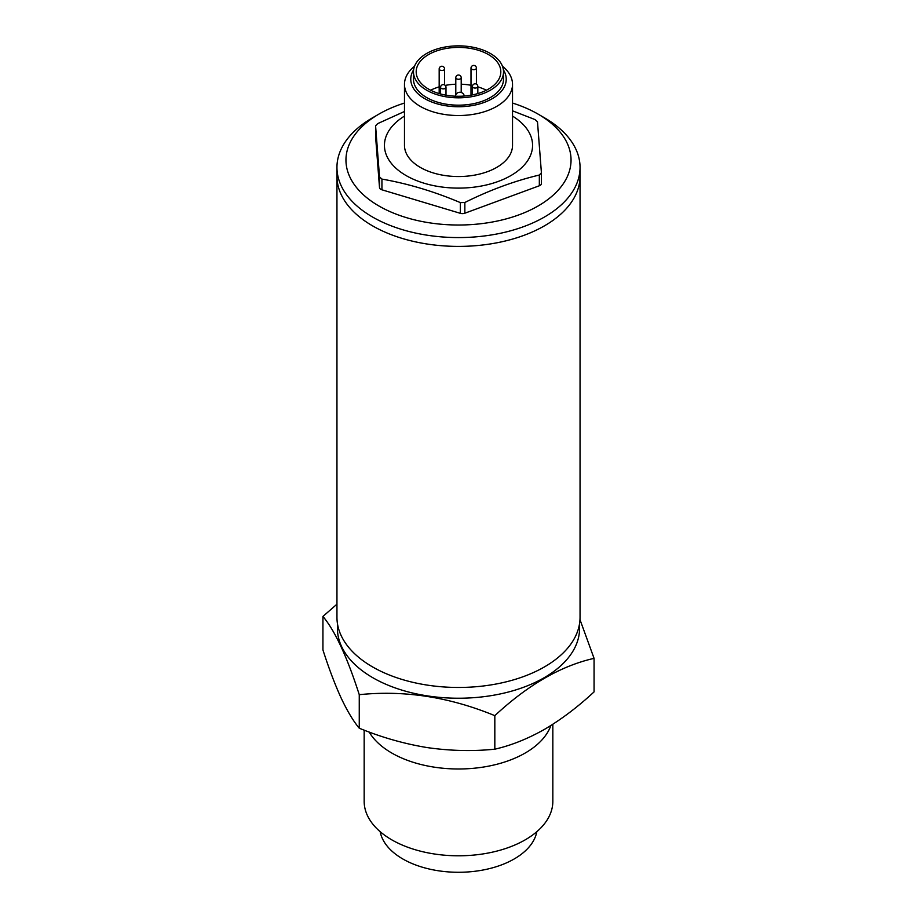 <?xml version="1.0" encoding="UTF-8"?>
<svg xmlns="http://www.w3.org/2000/svg" width="917" height="917" viewBox="0 0 917 917"><rect width="100%" height="100%" fill="white"/><g stroke="black" fill="none" stroke-linecap="round" stroke-linejoin="round"><path stroke-width="1.38" d="M502.447 66.196A54.023 31.189 180 0 1 512.465 82.954A54.023 31.189 180 0 1 512.523 84.341A54.023 31.189 180 0 1 459.704 115.519A54.023 31.189 180 0 1 404.535 85.728A54.023 31.189 180 0 1 404.477 84.341A54.023 31.189 180 0 1 414.553 66.196M404.477 84.341L404.477 145.356A54.023 31.189 -0 0 0 404.535 146.731A54.023 31.189 -0 0 0 459.704 176.534A54.023 31.189 -0 0 0 512.523 145.356L512.523 84.341M503.387 69.841A47.718 27.544 180 0 1 506.173 77.968A47.718 27.544 180 0 1 451.324 106.429A47.718 27.544 180 0 1 413.613 69.841M512.523 116.092A74.071 42.767 180 0 1 532.502 143.453A74.071 42.767 180 0 1 432.79 185.452A74.071 42.767 180 0 1 404.477 116.092M541.408 173.004L541.408 183.457A4.505 2.602 180 0 1 541.42 183.572L541.42 172.877L537.488 121.778L535.058 119.588L512.523 110.831M404.477 111.484L377.666 123.623L375.58 125.835L375.58 136.53A4.505 2.602 180 0 1 375.592 136.415M381.942 179.09L381.942 189.808A4.505 2.602 180 0 1 379.512 187.618L375.592 136.644L375.592 125.938L379.512 176.901L381.942 179.09C408.076 183.687 434.211 191.527 460.357 202.611L464.85 202.497C489.678 190.094 514.506 180.947 539.334 175.044L541.408 172.74M413.533 72.993A45.013 25.985 180 0 1 413.487 71.835A45.013 25.985 180 0 1 458.5 45.85A45.013 25.985 180 0 1 503.513 71.835A45.013 25.985 180 0 1 459.497 97.821A45.013 25.985 180 0 1 413.533 72.993M503.513 71.835L503.513 79.194A45.013 25.985 180 0 1 459.497 105.168A45.013 25.985 180 0 1 413.533 80.341A45.013 25.985 180 0 1 413.487 79.194L413.487 71.835M416.226 72.924A42.32 24.427 180 0 1 416.18 71.835A42.32 24.427 180 0 1 458.5 47.409A42.32 24.427 180 0 1 500.82 71.835A42.32 24.427 180 0 1 459.44 96.262A42.32 24.427 180 0 1 416.226 72.924M486.377 90.221A42.32 24.427 -0 0 0 477.826 86.863M471.006 85.258A42.32 24.427 -0 0 0 461.205 84.215M455.795 84.215A42.32 24.427 -0 0 0 445.192 85.407M439.174 86.863A42.32 24.427 -0 0 0 430.623 90.221M461.194 77.647A2.705 1.559 180 0 1 461.205 77.716A2.705 1.559 180 0 1 458.557 79.275A2.705 1.559 180 0 1 455.806 77.785L455.806 77.785A2.705 1.559 180 0 1 455.795 77.716L455.795 94.76M464.85 202.497L464.85 213.214L539.334 185.761L539.334 175.044M381.942 189.808L460.357 213.329L460.357 202.611M541.42 183.572A4.505 2.602 180 0 1 539.334 185.761M464.85 213.214A4.505 2.602 180 0 1 460.357 213.329M538.084 114.109L544.446 117.789A121.548 70.173 180 0 1 580.048 167.398A121.548 70.173 180 0 1 450.465 237.423A121.548 70.173 180 0 1 336.952 167.398A121.548 70.173 180 0 1 372.554 117.789L378.916 114.109A112.539 64.969 -0 0 0 378.927 205.993A112.539 64.969 -0 0 0 538.073 205.993A112.539 64.969 -0 0 0 538.084 114.109A112.539 64.969 -0 0 0 512.523 103.048M580.048 167.398L580.048 617.29A121.548 70.173 -0 0 1 573.022 640.8A121.548 70.173 -0 0 1 437.845 686.443A121.548 70.173 -0 0 1 336.952 617.29L336.952 176.224A121.548 70.173 180 0 0 437.845 245.378A121.548 70.173 180 0 0 573.022 199.734A121.548 70.173 180 0 0 580.048 176.224A121.548 70.173 180 0 1 450.465 246.249A121.548 70.173 180 0 1 336.952 176.224L336.952 167.398M404.477 103.048A112.539 64.969 -0 0 0 378.916 114.109M322.933 616.419L322.933 649.935C328.859 668.378 334.911 684.38 341.101 697.94C347.279 711.03 353.332 721.117 359.258 728.213C381.369 737.302 403.961 743.756 427.047 747.561C450.121 750.885 472.713 751.436 494.825 749.178C511.01 745.51 527.55 738.907 544.446 729.393C561.342 719.409 577.882 706.904 594.067 691.888L594.067 658.36C560.986 665.822 527.905 684.919 494.825 715.661C449.639 697.023 404.443 690.031 359.258 694.685C347.153 656.95 335.049 630.862 322.933 616.419L336.952 604.188M579.98 619.628L594.067 658.36M337.41 623.331L337.41 628.317A121.09 69.91 -0 0 0 372.875 677.755A121.09 69.91 -0 0 0 504.843 692.908A121.09 69.91 -0 0 0 579.59 628.317L579.59 623.331M359.258 694.685L359.258 728.213M494.825 715.661L494.825 749.178M369.161 732.018A94.336 54.458 -0 0 0 391.8 753.04A94.336 54.458 -0 0 0 485.586 766.692A94.336 54.458 -0 0 0 550.888 725.507M364.164 730.127L364.164 801.343A94.336 54.458 -0 0 0 391.8 839.846A94.336 54.458 -0 0 0 494.595 851.652A94.336 54.458 -0 0 0 552.836 801.343L552.836 724.281M380.177 831.696A78.782 45.483 -0 0 0 402.792 858.954A78.782 45.483 -0 0 0 484.68 869.694A78.782 45.483 -0 0 0 536.823 831.696M445.994 95.173L445.994 87.321A2.705 1.559 180 0 1 445.054 88.502A2.705 1.559 180 0 1 442.223 88.754A2.705 1.559 180 0 1 440.596 87.39A2.705 1.559 180 0 1 440.584 87.321L440.584 93.97M476.416 84.123L476.416 68.122A2.705 1.559 180 0 1 475.476 69.302A2.705 1.559 180 0 1 472.645 69.554A2.705 1.559 180 0 1 471.017 68.19A2.705 1.559 180 0 1 471.006 68.122L471.006 95.173M477.826 93.568L477.826 86.507A2.705 1.559 180 0 1 476.897 87.677A2.705 1.559 180 0 1 474.066 87.94A2.705 1.559 180 0 1 472.427 86.576A2.705 1.559 180 0 1 472.427 86.507L472.427 94.909M444.573 84.949L444.573 68.935A2.705 1.559 180 0 1 444.55 69.13A2.705 1.559 180 0 1 441.765 70.494A2.705 1.559 180 0 1 439.174 69.004A2.705 1.559 180 0 1 439.174 68.935A2.705 1.559 180 0 1 439.186 68.752M379.512 187.618L379.512 176.901M439.174 93.568L439.174 68.935A2.705 2.705 0 0 1 441.868 66.242A2.705 2.705 0 0 1 444.573 68.935M461.205 92.422L461.205 77.716A2.705 2.705 0 0 0 458.5 75.022A2.705 2.705 0 0 0 455.795 77.716M464.3 96.044A4.505 4.505 0 0 0 455.382 96.205M445.994 87.321A2.705 2.705 0 0 0 443.289 84.616A2.705 2.705 0 0 0 440.584 87.321M476.416 68.122A2.705 2.705 0 0 0 473.711 65.416A2.705 2.705 0 0 0 471.006 68.122M477.826 86.507A2.705 2.705 0 0 0 475.132 83.802A2.705 2.705 0 0 0 472.427 86.507"/></g></svg>
